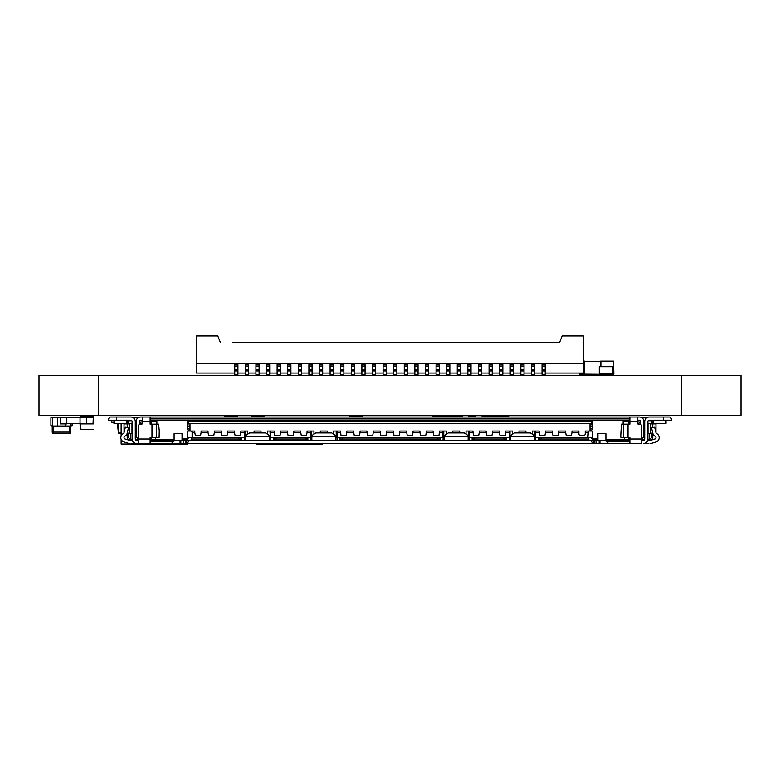 <?xml version="1.0" encoding="UTF-8"?>
<svg xmlns="http://www.w3.org/2000/svg" width="780" height="780" viewBox="0 0 780 780"><rect width="100%" height="100%" fill="white"/><g stroke="black" fill="none" stroke-linecap="round" stroke-linejoin="round"><path stroke-width="1.17" d="M60.197 417.281L66.817 417.281L66.817 423.91L60.197 423.91L60.197 417.281L53.566 417.553M256.21 443.508L256.21 444.044L272.103 444.044L272.103 443.508L272.103 444.044L306.54 444.044L306.54 443.508L306.54 444.044L322.433 444.044L322.433 443.508M482.713 416.491L488.017 416.491M482.06 417.017L482.06 416.491L508.94 416.491L508.94 417.017M509.203 417.017L508.94 416.227L503.909 416.227L503.909 417.017M187.356 443.508L187.356 444.044L171.464 444.044L171.464 443.508L171.464 444.044L137.026 444.044L137.026 443.508L137.026 444.044L121.134 444.044L121.134 439.315M171.464 440.329L171.464 439.803L171.464 440.329M132.912 417.553L137.026 417.553M137.026 440.329L137.026 439.803L137.026 440.329M121.134 436.059L121.134 423.374M93.044 423.91L93.308 417.281L86.687 417.281L86.687 423.91L80.057 423.91L80.32 429.468L93.044 429.468L80.32 429.205L80.32 423.91M80.32 417.281L80.32 416.491L93.044 416.227L80.32 416.227L80.057 417.281L86.687 417.281M93.308 417.281L93.044 416.227L93.044 417.281M57.554 417.553L57.554 426.026L52.514 426.026L52.514 417.553L60.197 417.553M70.522 423.374L70.522 426.026L57.554 426.026M52.514 417.817L50.924 417.817L50.924 425.763L52.514 425.763M70.522 417.817L66.817 417.553M72.111 423.374L72.111 425.763L70.522 425.763M51.188 425.763L52.24 425.792L52.24 432.12A1.326 1.326 0 0 0 53.566 433.446L69.469 433.446A1.326 1.326 0 0 0 70.785 432.12L70.785 425.763L71.848 425.792M65.481 426.026L65.481 423.91M80.057 423.91L80.057 417.281M80.057 417.817L66.817 417.817M80.057 423.374L66.817 423.374M361.92 417.017L361.92 416.491L349.206 416.227L361.92 416.227L362.183 417.017M348.943 417.017L349.206 416.227L349.206 417.017M263.903 417.017L263.903 416.491L251.189 416.227L263.903 416.227L264.166 417.017M250.926 417.017L251.189 416.227L251.189 417.017M188.672 443.508L591.328 443.508M131.186 443.508L172.117 443.508L172.117 441.656L150.13 441.656M641.53 440.329L643.383 440.329A1.326 1.326 0 0 0 644.709 439.003L644.709 421.522A4.505 4.505 0 0 1 649.213 417.017L663.517 417.017L663.517 420.196L649.213 420.196A1.326 1.326 0 0 0 647.887 421.522L647.887 439.003A4.505 4.505 0 0 1 643.383 443.508L648.814 443.508M629.87 441.656L607.883 441.656L607.883 443.508L641.53 443.508L641.53 425.763A1.326 1.326 0 0 0 640.204 424.437L638.879 424.437A1.326 1.326 0 0 1 637.553 423.111L637.553 421.522L639.678 422.448L638.011 424.115M607.883 443.508L599.157 443.508L599.157 440.329L592.615 440.329L591.474 437.687L588.666 437.687L588.666 439.003L589.144 440.329L591.269 440.329L592.42 443.508L594.506 443.508L594.506 440.329M594.867 440.329L594.867 443.508L599.157 443.508M188.389 437.707L187.385 440.329L185.494 440.329L185.494 443.508L592.42 443.508M185.494 443.508L185.133 440.329L180.063 440.329L180.063 443.508L185.133 443.508M180.063 443.508L172.117 443.508M141.989 424.115L140.322 422.448L142.447 421.522L142.447 423.111A1.326 1.326 0 0 1 141.121 424.437L139.796 424.437A1.326 1.326 0 0 0 138.47 425.763L138.47 443.508L136.617 443.508A4.505 4.505 0 0 1 132.112 439.003L132.112 421.522A1.326 1.326 0 0 0 130.786 420.196L116.483 420.196L116.483 417.017L130.786 417.017A4.505 4.505 0 0 1 135.291 421.522L135.291 439.003A1.326 1.326 0 0 0 136.617 440.329L138.47 440.329M116.483 417.017L110.126 417.017L108.537 418.606L108.537 420.196L116.483 420.196M113.968 420.196L113.968 423.374L131.986 423.374L131.986 433.446L130.66 433.446L130.66 439.803L128.008 437.151L128.008 433.446L130.66 433.446M139.932 423.374L139.269 423.374M136.091 423.374L135.291 423.374M128.008 423.374L128.008 420.732L131.849 420.732M135.223 420.732L136.159 420.732M139.532 420.732L140.449 420.206M128.008 420.196L128.008 420.732L128.008 420.196M641.53 417.553L647.088 417.553M126.945 423.374L126.945 420.196M648.151 420.732L651.992 420.732L651.992 423.374L653.055 423.374L653.055 420.196M666.032 420.196L666.032 423.374L653.055 423.374M188.672 423.374L188.672 421.258L591.328 421.258L591.328 423.374L188.672 423.374L187.346 425.236M189.199 431.057L187.346 429.205L187.346 421.522A1.326 1.326 0 0 1 188.672 420.196L188.672 421.258M187.346 426.026L189.998 426.026L189.998 423.374L189.998 431.057M590.002 431.057L590.002 423.374M214.364 431.057L221.257 431.057L221.257 432.383L214.364 432.383L214.364 431.057M227.614 431.057L234.497 431.057L234.497 432.383L227.614 432.383L227.614 431.057M260.988 432.919L260.988 431.057L254.105 431.057L254.105 432.919M280.595 431.057L287.479 431.057L287.479 432.383L280.595 432.383L280.595 431.057M293.836 431.057L300.729 431.057L300.729 432.383L293.836 432.383L293.836 431.057M327.22 432.919L327.22 431.057L320.327 431.057L320.327 432.919M346.817 431.057L353.71 431.057L353.71 432.383L346.817 432.383L346.817 431.057M360.067 431.057L366.951 431.057L366.951 432.383L360.067 432.383L360.067 431.057M373.308 431.057L380.201 431.057L380.201 432.383L373.308 432.383L373.308 431.057M386.558 431.057L393.442 431.057L393.442 432.383L386.558 432.383L386.558 431.057M399.799 431.057L406.692 431.057L406.692 432.383L399.799 432.383L399.799 431.057M413.049 431.057L419.933 431.057L419.933 432.383L413.049 432.383L413.049 431.057M426.29 431.057L433.183 431.057L433.183 432.383L426.29 432.383L426.29 431.057M459.673 432.919L459.673 431.057L452.78 431.057L452.78 432.919M479.271 431.057L486.164 431.057L486.164 432.383L479.271 432.383L479.271 431.057M492.521 431.057L499.405 431.057L499.405 432.383L492.521 432.383L492.521 431.057M525.895 432.919L525.895 431.057L519.012 431.057L519.012 432.919M545.503 431.057L552.386 431.057L552.386 432.383L545.503 432.383L545.503 431.057M558.743 431.057L565.636 431.057L565.636 432.383L558.743 432.383L558.743 431.057M201.123 431.057L208.006 431.057L208.006 432.383L201.123 432.383L201.123 431.057M571.993 431.057L578.877 431.057L578.877 432.383L571.993 432.383L571.993 431.057M307.086 432.383L307.086 431.057L310.528 431.057L310.528 432.383L307.086 432.383L306.56 435.298L301.255 435.298L300.729 432.383M293.836 432.383L293.309 435.298L288.015 435.298L287.479 432.383M280.595 432.383L280.069 435.298L274.765 435.298L274.238 432.383L270.796 432.383L270.796 437.687L310.528 437.687L310.528 432.383M270.796 432.383L270.796 431.057L274.238 431.057L274.238 432.383M313.969 434.148L313.969 431.057L310.528 431.057M346.817 432.383L346.291 435.298L340.997 435.298L340.46 431.057L333.577 431.057L333.577 434.148M413.049 432.383L412.513 435.298L407.219 435.298L406.692 432.383M399.799 432.383L399.272 435.298L393.978 435.298L393.442 432.383M386.558 432.383L386.022 435.298L380.728 435.298L380.201 432.383M373.308 432.383L372.781 435.298L367.487 435.298L366.951 432.383M360.067 432.383L359.531 435.298L354.237 435.298L353.71 432.383M337.019 431.057L337.019 437.687L442.981 437.687L442.981 431.057L439.54 431.057L439.003 435.298L433.709 435.298L433.183 432.383M426.29 432.383L425.763 435.298L420.469 435.298L419.933 432.383M446.423 434.148L446.423 431.057L442.981 431.057M479.271 432.383L478.744 435.298L473.44 435.298L472.914 431.057L466.031 431.057L466.031 434.148M505.762 432.383L505.762 431.057L509.203 431.057L509.203 432.383L505.762 432.383L505.235 435.298L499.931 435.298L499.405 432.383M492.521 432.383L491.985 435.298L486.691 435.298L486.164 432.383M469.472 431.057L469.472 437.687L509.203 437.687L509.203 432.383M512.655 434.148L512.655 431.057L509.203 431.057M545.503 432.383L544.966 435.298L539.672 435.298L539.146 431.057L532.252 431.057L532.252 434.148M571.993 432.383L571.457 435.298L566.163 435.298L565.636 432.383M558.743 432.383L558.217 435.298L552.913 435.298L552.386 432.383M535.694 431.057L535.694 437.687L587.886 437.687L588.442 431.057L585.234 431.057L585.234 434.509L584.444 435.298L579.676 435.298L578.877 434.509L578.877 432.383M240.854 432.383L240.854 431.057L244.306 431.057L244.306 432.383L240.854 432.383L240.328 435.298L235.034 435.298L234.497 432.383M227.614 432.383L227.087 435.298L221.783 435.298L221.257 432.383M214.364 432.383L213.837 435.298L208.543 435.298L208.006 432.383M247.748 434.148L247.748 431.057L244.306 431.057M270.796 431.057L267.345 431.057L267.345 434.148M201.123 432.383L200.596 435.298L195.293 435.298L194.766 432.383L192.114 432.383L192.114 437.687L244.306 437.687L244.306 432.383M311.854 437.687L310.528 437.687L310.528 440.329L311.854 440.329L311.854 436.273A1.326 1.326 0 0 1 312.439 435.172L315.49 433.134A1.326 1.326 0 0 1 316.231 432.919L331.325 432.919A1.326 1.326 0 0 1 332.056 433.134L335.107 435.172A1.326 1.326 0 0 1 335.692 436.273L335.692 440.329L340.997 440.329L342.313 439.003L437.687 439.003L439.003 440.329L444.308 440.329L444.308 436.273A1.326 1.326 0 0 1 444.892 435.172L447.944 433.134A1.326 1.326 0 0 1 448.675 432.919L463.769 432.919A1.326 1.326 0 0 1 464.51 433.134L467.561 435.172A1.326 1.326 0 0 1 468.146 436.273L468.146 440.329L473.44 440.329L474.767 439.003L503.909 439.003L505.235 440.329L510.529 440.329L510.529 436.273A1.326 1.326 0 0 1 511.124 435.172L514.176 433.134A1.326 1.326 0 0 1 514.907 432.919L530 432.919A1.326 1.326 0 0 1 530.731 433.134L533.783 435.172A1.326 1.326 0 0 1 534.378 436.273L534.378 440.329L539.672 440.329L540.998 439.003L588.666 439.003M187.58 443.508L188.731 440.329L190.856 440.329L191.334 439.003L239.002 439.003L240.328 440.329L245.622 440.329L245.622 436.361L269.471 436.361L269.471 440.329L270.796 440.329L270.796 437.687L269.471 437.687M270.27 437.687L269.997 431.057M311.327 431.057L311.327 436.361L336.229 436.361L336.229 437.687L336.794 437.687M444.308 437.687L443.498 437.687M443.206 437.687L442.981 440.329M443.644 437.687L442.981 437.687M443.771 431.057L443.771 436.361L468.673 436.361L468.673 437.687L469.248 437.687M510.529 437.687L509.73 437.687M509.428 437.687L509.203 440.329M509.867 437.687L509.203 437.687M510.003 431.057L510.003 436.361L534.904 436.361L534.904 437.687L535.47 437.687M587.886 437.687L588.666 437.687M245.622 437.687L244.822 437.687M244.53 437.687L244.306 440.329M244.959 437.687L244.306 437.687M191.334 439.003L191.334 437.687L192.114 437.687M245.095 431.057L245.095 436.361L245.622 436.273A1.326 1.326 0 0 1 246.217 435.172L249.268 433.134A1.326 1.326 0 0 1 250 432.919L265.093 432.919A1.326 1.326 0 0 1 265.824 433.134L268.876 435.172A1.326 1.326 0 0 1 269.471 436.273L270.796 436.361M274.765 437.687L274.765 440.329L276.091 439.003L305.233 439.003L306.56 440.329L310.528 440.329M306.56 437.687L306.56 440.329L270.796 440.329M336.356 437.687L335.692 437.687M340.997 437.687L340.997 440.329L439.003 439.891M439.003 437.687L439.003 440.329M468.809 437.687L468.146 437.687M473.44 437.687L473.44 440.329L505.235 440.329L505.235 437.687M535.041 437.687L534.378 437.687M539.672 437.687L539.672 440.329L589.144 440.329M240.328 437.687L240.328 440.329L190.856 440.329M591.328 421.258L591.328 420.196A1.326 1.326 0 0 1 592.654 421.522L592.654 429.205L590.801 431.057M311.854 440.329L335.692 440.329M444.308 440.329L468.146 440.329M510.529 440.329L534.378 440.329M245.622 440.329L269.471 440.329M189.199 423.374L188.672 423.91M189.998 426.026L189.998 428.941L187.346 428.941M188.935 430.794L189.998 430.794M188.36 437.531L187.346 438.74L187.346 431.057L194.766 431.057L194.766 432.383M138.47 438.214L137.416 438.214L136.091 436.888L136.091 421.522A4.505 4.505 0 0 1 140.595 417.017L150.13 417.017L150.13 421.522L151.057 421.522L151.057 420.196M591.328 423.374L591.328 423.91L590.801 423.374M590.002 430.794L591.065 430.794M591.328 423.91L592.654 425.236M590.002 428.941L592.654 428.941M639.551 420.206L640.468 420.732M643.841 420.732L644.777 420.732M651.992 420.196L651.992 420.732M628.943 420.196L628.943 421.522L629.87 421.522L629.87 424.174L628.017 424.174L628.017 437.414L629.87 437.414L629.87 443.508M651.992 423.374L650.666 423.374L650.666 433.446M640.624 420.995L640.731 421.522A1.326 1.326 0 0 0 639.405 420.196L637.553 420.196M629.87 420.196L150.13 420.196M139.269 424.544L139.269 421.522A1.326 1.326 0 0 1 140.595 420.196L142.447 420.196M640.731 424.544L640.731 421.522M643.909 428.883L644.709 427.801M150.13 417.017L639.405 417.017A4.505 4.505 0 0 1 643.909 421.522L643.909 436.888L642.583 438.214L641.53 438.214M644.709 433.163L643.909 434.236M629.87 418.88L150.13 418.88M139.269 421.522L139.376 420.995M136.091 421.522L136.12 420.995L136.091 421.522M136.091 428.883L135.291 427.801M135.291 433.163L136.091 434.236M630.796 417.017L629.87 417.017L629.87 421.522L637.553 421.522L637.553 417.017M191.558 431.057L192.114 432.383M156.887 424.174L156.887 421.522L151.057 421.522L150.13 422.984M150.13 438.34L151.057 439.276L150.13 439.803M151.057 422.058L151.057 424.174M151.057 437.414L151.057 439.276M140.322 422.448L139.932 424.437M139.932 420.732L139.932 422.848M129.334 423.374L129.334 433.446M186.02 439.803L182.052 439.803L182.052 433.709L174.106 433.709L174.106 439.803L155.561 439.803L155.561 437.414M588.442 431.057L592.654 431.057L592.654 438.74L591.454 437.687M624.439 437.414L624.439 439.803L605.894 439.803L605.894 433.709L597.948 433.709L597.948 439.803L593.98 439.803M640.068 424.437L640.068 420.732M629.87 422.984L628.943 421.522L623.113 421.522L623.113 424.174M629.87 439.803L628.943 439.803L628.943 437.414M628.943 424.174L628.943 422.058M628.943 439.276L629.87 438.34M127.218 433.183L129.334 433.183M129.334 423.91L127.218 423.91L127.218 427.372M649.34 433.446L651.992 433.446L651.992 437.151L649.34 439.803L649.34 433.446L648.014 433.446L648.014 423.374L650.666 423.374M652.782 427.372L652.782 423.91L650.666 423.91M650.666 433.183L652.782 433.183M644.709 423.374L643.909 423.374M640.731 423.374L640.068 423.374M663.517 420.196L671.463 420.196L671.463 418.606L669.874 417.017L663.517 417.017M628.017 437.414L620.87 437.414L620.734 436.098L621.397 424.174L628.017 424.174M188.389 437.687L191.334 437.687L188.389 437.687M150.13 443.508L150.13 437.414L151.983 437.414L151.983 424.174L150.13 424.174L150.13 421.522L142.447 421.522L142.447 417.017M151.983 424.174L158.603 424.174L159.266 430.794L159.13 437.414L151.983 437.414M592.244 438.74L597.948 438.74M182.052 438.74L187.756 438.74M155.561 439.803L151.057 439.803M132.181 439.803L130.66 439.803M649.34 439.803L647.819 439.803M628.943 439.803L624.439 439.803M655.96 437.424L655.96 437.687A1.326 1.326 0 0 1 655.054 438.945L650.91 440.212A2.652 2.652 0 0 1 650.14 440.329A2.652 2.652 0 0 0 652.782 437.687L652.782 433.085M652.782 423.91L655.96 423.91L655.96 432.647L654.566 426.943L651.466 427.703L652.87 433.407A3.705 3.705 0 0 0 654.118 435.494L655.522 436.663A1.326 1.326 0 0 1 655.99 437.687A5.831 5.831 0 0 1 655.96 437.98M650.14 443.508A5.831 5.831 0 0 0 651.846 443.255L655.98 441.987A4.505 4.505 0 0 0 657.559 434.226L656.155 433.056A0.526 0.526 0 0 1 655.96 432.647M644.446 439.803L641.53 439.803M138.47 439.803L135.554 439.803M124.039 437.98A5.831 5.831 0 0 1 124.039 437.687L124.039 437.424M127.218 433.085L127.218 437.687A2.652 2.652 0 0 0 129.86 440.329A2.652 2.652 0 0 1 129.09 440.212L124.946 438.945A1.326 1.326 0 0 1 124.478 436.663L125.882 435.494A3.705 3.705 0 0 0 127.13 433.407L128.534 427.703L125.434 426.943L124.039 432.647L124.039 423.91L127.218 423.91M168.139 440.329L168.139 439.803M156.224 439.803L156.224 440.329M623.776 440.329L623.776 439.803M611.861 439.803L611.861 440.329M650.14 440.329L647.683 440.329M629.87 440.329L603.496 440.329L607.883 441.656M603.496 440.329L599.937 440.329L599.937 443.508M599.937 440.329L599.157 440.329M180.063 440.329L176.504 440.329L172.117 441.656M176.504 440.329L150.13 440.329M186.02 440.329L186.02 438.74M593.98 440.329L593.98 438.74M124.039 432.647A0.526 0.526 0 0 1 123.844 433.056L122.441 434.226A4.505 4.505 0 0 0 124.02 441.987L128.154 443.255A5.831 5.831 0 0 0 129.86 443.508M132.317 440.329L129.86 440.329M237.412 417.017L237.412 416.491L224.698 416.227L237.412 416.227L237.676 417.017M224.435 417.017L224.698 416.227L224.698 417.017M111.871 420.196L111.871 422.292L113.968 422.292M121.134 433.446L119.008 433.446A0.526 0.526 0 0 1 118.482 432.978L117.302 423.374M117.829 423.374L119.008 433.446A0.526 0.526 0 0 1 118.482 432.978L121.134 432.978M86.687 423.91L93.308 423.91M468.809 417.017L468.809 416.491L475.43 416.491L475.43 417.017M442.319 417.017L442.319 416.491L448.939 416.491L448.939 417.017M488.68 416.491L488.68 417.017M455.569 417.017L455.569 416.491L462.189 416.491L462.189 417.017M453.58 417.017L453.58 416.227L458.611 416.491M455.569 416.491L448.939 416.491M442.319 416.491L432.647 416.227L437.687 416.491L437.687 417.017M432.647 417.017L432.647 416.227L432.383 417.017M599.274 373.308L612.524 373.308L612.524 366.688L599.274 366.688L599.274 373.308M545.21 373.045L583.352 373.045L583.352 335.956L562.166 335.956L559.514 342.586L232.615 342.586M234.741 373.045L196.589 373.045L196.589 335.956L217.786 335.956L220.438 342.586M237.919 373.045L245.339 373.045M248.518 373.045L255.928 373.045M259.106 373.045L266.526 373.045M269.704 373.045L277.124 373.045M280.303 373.045L287.723 373.045M290.901 373.045L298.321 373.045M301.499 373.045L308.909 373.045M312.088 373.045L319.507 373.045M322.686 373.045L330.106 373.045M333.284 373.045L340.704 373.045M343.882 373.045L351.293 373.045M354.481 373.045L361.891 373.045M365.069 373.045L372.489 373.045M375.668 373.045L383.087 373.045M386.266 373.045L393.685 373.045M396.864 373.045L404.274 373.045M407.452 373.045L414.872 373.045M418.051 373.045L425.47 373.045M428.649 373.045L436.069 373.045M439.247 373.045L446.667 373.045M449.845 373.045L457.255 373.045M460.434 373.045L467.854 373.045M471.032 373.045L478.452 373.045M481.63 373.045L489.05 373.045M492.229 373.045L499.649 373.045M502.827 373.045L510.237 373.045M513.416 373.045L520.835 373.045M524.014 373.045L531.433 373.045M534.612 373.045L542.032 373.045M547.326 342.586L559.514 342.586M583.352 363.773L196.589 363.773M361.891 374.371L365.069 374.371L365.069 370.929L361.891 370.929L361.891 374.371M361.891 369.603L365.069 369.603L365.069 364.699L361.891 364.699L361.891 370.929M365.069 369.603L365.069 370.929M372.489 374.371L372.489 370.929L375.668 370.929L375.668 374.371L372.489 374.371M372.489 369.603L375.668 369.603L375.668 364.699L372.489 364.699L372.489 370.929M375.668 369.603L375.668 370.929M383.087 374.371L386.266 374.371L386.266 370.929L383.087 370.929L383.087 374.371M383.087 369.603L386.266 369.603L386.266 364.699L383.087 364.699L383.087 370.929M386.266 369.603L386.266 370.929M393.685 374.371L393.685 370.929L396.864 370.929L396.864 374.371L393.685 374.371M393.685 369.603L396.864 369.603L396.864 364.699L393.685 364.699L393.685 370.929M396.864 369.603L396.864 370.929M404.274 374.371L404.274 370.929L407.452 370.929L407.452 374.371L404.274 374.371M404.274 369.603L407.452 369.603L407.452 364.699L404.274 364.699L404.274 370.929M407.452 369.603L407.452 370.929M414.872 374.371L414.872 370.929L418.051 370.929L418.051 374.371L414.872 374.371M414.872 369.603L418.051 369.603L418.051 364.699L414.872 364.699L414.872 370.929M418.051 369.603L418.051 370.929M425.47 374.371L425.47 370.929L428.649 370.929L428.649 374.371L425.47 374.371M425.47 369.603L428.649 369.603L428.649 364.699L425.47 364.699L425.47 370.929M428.649 369.603L428.649 370.929M234.741 374.371L237.919 374.371L237.919 370.929L234.741 370.929L234.741 374.371M234.741 369.603L237.919 369.603L237.919 364.699L234.741 364.699L234.741 370.929M237.919 369.603L237.919 370.929M245.339 374.371L245.339 370.929L248.518 370.929L248.518 374.371L245.339 374.371M245.339 369.603L248.518 369.603L248.518 364.699L245.339 364.699L245.339 370.929M248.518 369.603L248.518 370.929M436.069 374.371L436.069 370.929L439.247 370.929L439.247 374.371L436.069 374.371M436.069 369.603L439.247 369.603L439.247 364.699L436.069 364.699L436.069 370.929M439.247 369.603L439.247 370.929M255.928 374.371L255.928 370.929L259.106 370.929L259.106 374.371L255.928 374.371M255.928 369.603L259.106 369.603L259.106 364.699L255.928 364.699L255.928 370.929M259.106 369.603L259.106 370.929M266.526 374.371L266.526 370.929L269.704 370.929L269.704 374.371L266.526 374.371M266.526 369.603L269.704 369.603L269.704 364.699L266.526 364.699L266.526 370.929M269.704 369.603L269.704 370.929M277.124 374.371L277.124 370.929L280.303 370.929L280.303 374.371L277.124 374.371M277.124 369.603L280.303 369.603L280.303 364.699L277.124 364.699L277.124 370.929M280.303 369.603L280.303 370.929M287.723 374.371L287.723 370.929L290.901 370.929L290.901 374.371L287.723 374.371M287.723 369.603L290.901 369.603L290.901 364.699L287.723 364.699L287.723 370.929M290.901 369.603L290.901 370.929M298.321 374.371L298.321 370.929L301.499 370.929L301.499 374.371L298.321 374.371M298.321 369.603L301.499 369.603L301.499 364.699L298.321 364.699L298.321 370.929M301.499 369.603L301.499 370.929M308.909 374.371L312.088 374.371L312.088 370.929L308.909 370.929L308.909 374.371M308.909 369.603L312.088 369.603L312.088 364.699L308.909 364.699L308.909 370.929M312.088 369.603L312.088 370.929M319.507 374.371L319.507 370.929L322.686 370.929L322.686 374.371L319.507 374.371M319.507 369.603L322.686 369.603L322.686 364.699L319.507 364.699L319.507 370.929M322.686 369.603L322.686 370.929M330.106 374.371L330.106 370.929L333.284 370.929L333.284 374.371L330.106 374.371M330.106 369.603L333.284 369.603L333.284 364.699L330.106 364.699L330.106 370.929M333.284 369.603L333.284 370.929M340.704 374.371L343.882 374.371L343.882 370.929L340.704 370.929L340.704 374.371M340.704 369.603L343.882 369.603L343.882 364.699L340.704 364.699L340.704 370.929M343.882 369.603L343.882 370.929M351.293 374.371L354.481 374.371L354.481 370.929L351.293 370.929L351.293 374.371M351.293 369.603L354.481 369.603L354.481 364.699L351.293 364.699L351.293 370.929M354.481 369.603L354.481 370.929M457.255 374.371L457.255 370.929L460.434 370.929L460.434 374.371L457.255 374.371M457.255 369.603L460.434 369.603L460.434 364.699L457.255 364.699L457.255 370.929M460.434 369.603L460.434 370.929M467.854 374.371L467.854 370.929L471.032 370.929L471.032 374.371L467.854 374.371M467.854 369.603L471.032 369.603L471.032 364.699L467.854 364.699L467.854 370.929M471.032 369.603L471.032 370.929M478.452 374.371L478.452 370.929L481.63 370.929L481.63 374.371L478.452 374.371M478.452 369.603L481.63 369.603L481.63 364.699L478.452 364.699L478.452 370.929M481.63 369.603L481.63 370.929M489.05 374.371L489.05 370.929L492.229 370.929L492.229 374.371L489.05 374.371M489.05 369.603L492.229 369.603L492.229 364.699L489.05 364.699L489.05 370.929M492.229 369.603L492.229 370.929M499.649 374.371L502.827 374.371L502.827 370.929L499.649 370.929L499.649 374.371M499.649 369.603L502.827 369.603L502.827 364.699L499.649 364.699L499.649 370.929M502.827 369.603L502.827 370.929M510.237 374.371L513.416 374.371L513.416 370.929L510.237 370.929L510.237 374.371M510.237 369.603L513.416 369.603L513.416 364.699L510.237 364.699L510.237 370.929M513.416 369.603L513.416 370.929M520.835 374.371L524.014 374.371L524.014 370.929L520.835 370.929L520.835 374.371M520.835 369.603L524.014 369.603L524.014 364.699L520.835 364.699L520.835 370.929M524.014 369.603L524.014 370.929M531.433 374.371L534.612 374.371L534.612 370.929L531.433 370.929L531.433 374.371M531.433 369.603L534.612 369.603L534.612 364.699L531.433 364.699L531.433 370.929M534.612 369.603L534.612 370.929M446.667 374.371L446.667 370.929L449.845 370.929L449.845 374.371L446.667 374.371M446.667 369.603L449.845 369.603L449.845 364.699L446.667 364.699L446.667 370.929M449.845 369.603L449.845 370.929M542.032 374.371L545.21 374.371L545.21 370.929L542.032 370.929L542.032 374.371M542.032 369.603L545.21 369.603L545.21 364.699L542.032 364.699L542.032 370.929M545.21 369.603L545.21 370.929M583.352 361.12L584.707 361.12L584.707 374.371L579.676 374.371L579.404 373.045M583.352 361.394L600.863 361.394L600.863 366.688M579.676 373.045L579.676 374.107L613.577 374.371L613.577 361.12L600.6 361.12L600.6 366.688M600.863 361.12L613.577 361.12L613.841 374.107L600.6 374.107L600.6 373.308M741 375.297L39 375.297L39 415.301L741 415.301L741 375.297L741 415.301M39 375.297L39 415.301M69.469 426.026L69.469 432.12L70.785 432.12M52.24 432.12L53.566 432.12L53.566 426.026M69.469 433.446L69.469 432.12L53.566 432.12L53.566 433.446M340.46 432.383L337.019 432.383M442.981 432.383L439.54 432.383M472.914 432.383L469.472 432.383M539.146 432.383L535.694 432.383M310.528 436.361L311.327 436.361L311.327 437.687M337.019 436.361L336.229 436.361L336.229 431.057M442.981 436.361L443.771 436.361L443.771 437.687M469.472 436.361L468.673 436.361L468.673 431.057M509.203 436.361L510.003 436.361L510.003 437.687M535.694 436.361L534.904 436.361L534.904 431.057M587.886 432.383L585.234 432.383M244.306 436.361L245.095 436.361L245.095 437.687M276.091 439.003L276.091 437.687M305.233 439.003L305.233 437.687M437.687 439.003L437.687 437.687M342.313 437.687L342.313 439.003M474.767 439.003L474.767 437.687M503.909 439.003L503.909 437.687M540.998 439.003L540.998 437.687M239.002 439.003L239.002 437.687M188.672 420.732L591.328 420.732M273.439 437.687L273.439 440.329M307.876 440.329L307.876 437.687M337.019 440.329L337.019 437.687M339.671 437.687L339.671 440.329M440.329 440.329L440.329 437.687M469.472 440.329L469.472 437.687M472.124 437.687L472.124 440.329M506.561 440.329L506.561 437.687M535.694 440.329L535.694 437.687M538.346 437.687L538.346 440.329M241.654 440.329L241.654 437.687M590.002 426.026L592.654 426.026M188.546 440.866L591.454 440.866M623.542 437.414L623.542 424.174M156.458 424.174L156.458 437.414M629.87 439.003L641.53 439.003M138.47 439.003L150.13 439.003M596.739 443.508L596.739 440.329M593.258 440.329L593.258 443.508M186.742 443.508L186.742 440.329M183.261 443.508L183.261 440.329M180.843 443.508L180.843 440.329M361.891 366.025L365.069 366.025M372.489 366.025L375.668 366.025M383.087 366.025L386.266 366.025M393.685 366.025L396.864 366.025M404.274 366.025L407.452 366.025M414.872 366.025L418.051 366.025M425.47 366.025L428.649 366.025M234.741 366.025L237.919 366.025M245.339 366.025L248.518 366.025M436.069 366.025L439.247 366.025M255.928 366.025L259.106 366.025M266.526 366.025L269.704 366.025M277.124 366.025L280.303 366.025M287.723 366.025L290.901 366.025M298.321 366.025L301.499 366.025M308.909 366.025L312.088 366.025M319.507 366.025L322.686 366.025M330.106 366.025L333.284 366.025M340.704 366.025L343.882 366.025M351.293 366.025L354.481 366.025M457.255 366.025L460.434 366.025M467.854 366.025L471.032 366.025M478.452 366.025L481.63 366.025M489.05 366.025L492.229 366.025M499.649 366.025L502.827 366.025M510.237 366.025L513.416 366.025M520.835 366.025L524.014 366.025M531.433 366.025L534.612 366.025M446.667 366.025L449.845 366.025M542.032 366.025L545.21 366.025M600.863 373.308L600.863 374.371M681.398 375.297L681.398 415.301M98.602 375.297L98.602 415.301"/></g></svg>
